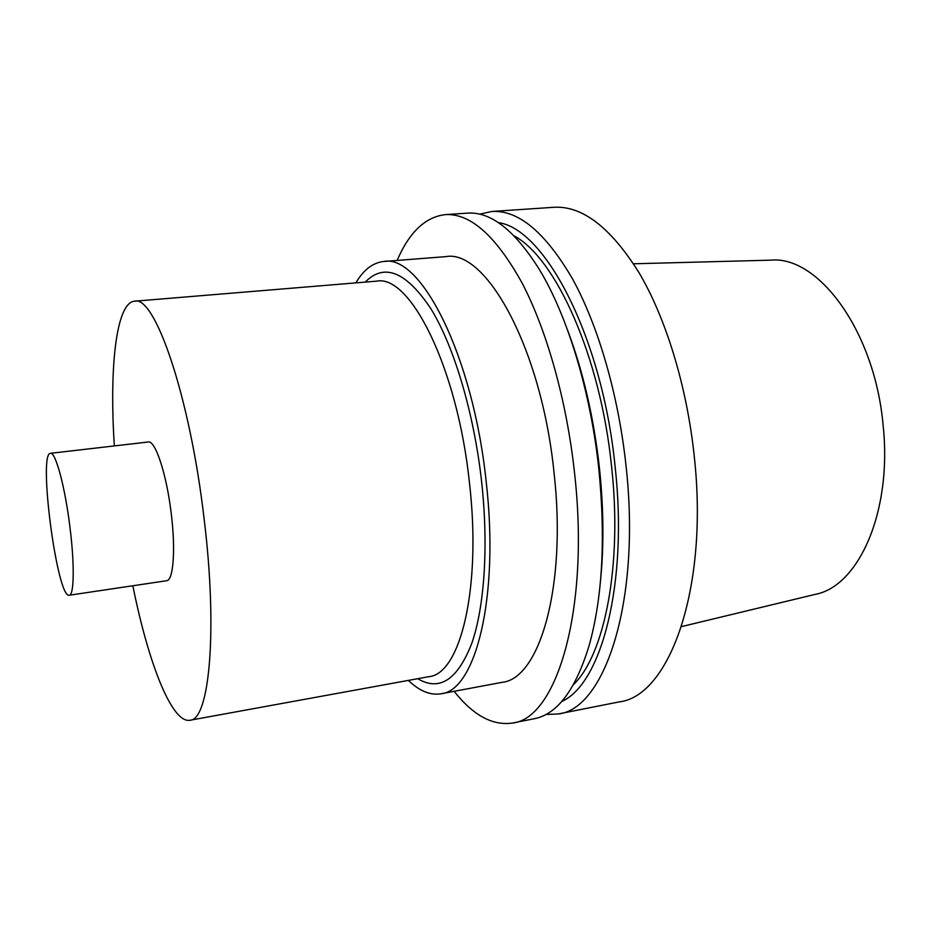 <?xml version="1.0" encoding="UTF-8"?>
<svg xmlns="http://www.w3.org/2000/svg" width="931" height="931" viewBox="0 0 931 931"><rect width="100%" height="100%" fill="white"/><g stroke="black" fill="none" stroke-linecap="round" stroke-linejoin="round"><path stroke-width="1.4" d="M681.539 626.598L814.986 594.42C858.394 586.681 892.41 512.015 883.135 425.514C874.954 331.401 818.349 255.397 770.763 260.156L633.534 263.787M545.822 714.519L558.356 713.949L619.278 701.881C669.18 696.237 708.98 588.881 694.235 456.085C686.903 386.4 665.956 318.297 639.108 272.806C610.689 227.42 582.259 205.588 553.84 207.287L491.871 211.477L479.616 214.2M558.356 713.949C604.952 709.085 641.226 600.646 625.981 465.407C618.37 394.465 597.993 325 572.344 278.567C545.217 232.25 518.392 209.882 491.871 211.477M561.719 701.485C601.217 684.32 628.32 584.109 615.065 466.163C602.182 336.941 544.833 228.595 498.364 222.637M573.461 684.657C604.545 654.9 622.595 565.431 611.539 466.152C600.448 356.352 555.737 257.98 514.075 235.846M600.611 579.664C604.01 545.124 603.637 508 599.471 468.293C593.827 417.682 583.202 371.644 567.596 330.156M454.142 691.314C473.169 715.392 492.639 725.959 512.574 723.026L534.208 718.744C557.238 714.333 575.556 689.906 589.172 645.427C602.473 597.597 605.697 538.828 598.842 469.108C590.696 391.648 567.456 315.749 539.445 269.629C514.738 230.225 490.695 211.395 467.315 213.141L445.297 214.619C425.292 216.97 409.244 232.25 397.13 260.447M512.574 723.026C556.61 718.755 590.114 609.514 574.485 472.436C566.665 400.551 546.73 330.051 522.023 282.908C495.932 235.88 470.353 213.118 445.297 214.619M408.406 680.386C419.381 691.046 430.227 695.515 440.957 693.781L502.112 682.33C539.561 678.85 567.084 586.274 553.98 472.18C541.411 348.054 485.877 248.775 445.786 256.642L383.77 261.483C372.959 262.612 363.637 269.734 355.817 282.884M440.957 693.781C475.38 690.965 499.668 597.493 486.145 481.385C472.971 355.095 420.498 253.756 383.77 261.483M417.751 678.687L419.125 679.502C440.328 691.163 457.901 679.025 471.866 643.1C484.516 606.675 488.682 545.554 481.571 481.257C473.914 412.654 453.944 346.309 431.03 308.964C406.696 272.399 385.155 263.066 366.395 280.953L365.278 282.093M132.842 585.762C148.215 662.523 171.793 723.573 189.947 720.257L428.935 676.651C460.228 674.172 481.793 588.241 469.399 482.316C457.33 367.21 409.954 274.075 376.613 281.162L134.506 301.202C116.107 302.726 109.218 367.803 114.338 445.926M189.947 720.257C209.312 720.28 217.994 631.299 204.04 518.241C189.761 395.442 154.651 294.766 134.506 301.202M69.266 595.223L166.614 580.735C173.364 580.607 175.773 549.849 171.234 513.516C166.649 474.31 155.302 440.026 148.25 441.992L50.495 453.316C37.845 452.722 57.21 599.087 69.266 595.223C74.143 595.409 74.655 564.209 69.93 527.016C65.054 486.89 55.488 451.558 50.495 453.316M418.042 678.629L419.125 679.502M365.569 282.07L366.395 280.953"/></g></svg>
